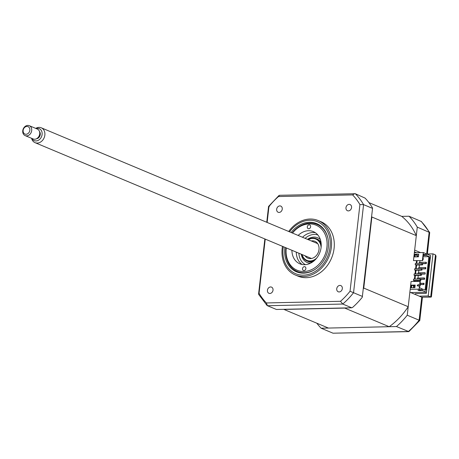 <?xml version="1.0" encoding="UTF-8"?>
<svg xmlns="http://www.w3.org/2000/svg" width="459" height="459" viewBox="0 0 459 459"><rect width="100%" height="100%" fill="white"/><g stroke="black" fill="none" stroke-linecap="round" stroke-linejoin="round"><path stroke-width="0.69" d="M269.858 293.485A3.356 2.714 -67.3 0 0 272.916 290.719A3.356 2.714 -67.3 0 0 271.527 287.122A3.356 2.714 -67.3 0 0 270.598 286.95A3.356 2.714 -67.3 0 0 267.54 289.721A3.356 2.714 -67.3 0 0 268.928 293.312A3.356 2.714 -67.3 0 0 269.858 293.485M279.089 212.442A3.356 2.714 -67.3 0 0 282.153 209.677A3.356 2.714 -67.3 0 0 280.759 206.08A3.356 2.714 -67.3 0 0 279.835 205.907A3.356 2.714 -67.3 0 0 276.771 208.673A3.356 2.714 -67.3 0 0 278.165 212.27A3.356 2.714 -67.3 0 0 279.089 212.442M348.392 210.899A3.356 2.714 -67.3 0 0 351.456 208.134A3.356 2.714 -67.3 0 0 350.062 204.536A3.356 2.714 -67.3 0 0 349.138 204.364A3.356 2.714 -67.3 0 0 346.075 207.135A3.356 2.714 -67.3 0 0 347.469 210.727A3.356 2.714 -67.3 0 0 348.392 210.899M339.161 291.947A3.356 2.714 -67.3 0 0 342.219 289.181A3.356 2.714 -67.3 0 0 340.83 285.584A3.356 2.714 -67.3 0 0 339.901 285.412A3.356 2.714 -67.3 0 0 336.843 288.177A3.356 2.714 -67.3 0 0 338.231 291.775A3.356 2.714 -67.3 0 0 339.161 291.947M282.474 246.34A29.537 23.879 -67.3 0 0 295.361 275.027L298.08 276.169A29.537 23.879 -67.3 0 0 306.222 277.684A29.537 23.879 -67.3 0 0 333.159 253.334A29.537 23.879 -67.3 0 0 320.91 221.686L318.19 220.544A29.537 23.879 -67.3 0 0 310.054 219.029A29.537 23.879 -67.3 0 0 288.7 231.479M295.361 275.027A29.537 23.879 -67.3 0 0 303.502 276.548A29.537 23.879 -67.3 0 0 330.44 252.192A29.537 23.879 -67.3 0 0 318.19 220.544M284.936 247.367A26.129 21.125 -67.3 0 0 296.485 271.803A26.129 21.125 -67.3 0 0 303.686 273.145A26.129 21.125 -67.3 0 0 327.514 251.601A26.129 21.125 -67.3 0 0 316.676 223.608A26.129 21.125 -67.3 0 0 309.481 222.265A26.129 21.125 -67.3 0 0 291.161 232.506M318.798 224.675A26.129 21.125 -67.3 0 0 316.572 224.239M296.864 271.286A26.129 21.125 -67.3 0 0 298.734 272.566M351.726 307.8L342.764 304.047L267.442 305.723L276.41 309.475L351.726 307.8L352.632 307.387A72.499 58.62 112.7 0 0 362.277 297.248L372.542 208.386L363.58 204.628L353.545 292.716L350.045 291.264A70.479 56.991 112.7 0 1 340.503 301.299L266.369 302.946A70.479 56.991 112.7 0 1 259.065 293.284L265.239 239.116M372.542 208.386L372.461 207.87A72.499 58.62 112.7 0 0 365.083 198.11L355.335 193.721A72.499 58.62 112.7 0 1 363.58 204.628L359.925 204.565L350.045 291.264M362.507 296.468L353.545 292.716A72.499 58.62 112.7 0 1 342.764 304.047L340.503 301.299M266.369 302.946L267.442 305.723L266.989 305.407L258.652 294.391L259.065 293.284M267.138 222.443L268.945 206.59L269.238 206.728M268.945 206.59A70.479 56.991 112.7 0 1 278.493 196.55L279.514 195.287L355.335 193.721M278.493 196.55L352.627 194.903L354.767 193.618M352.627 194.903A70.479 56.991 112.7 0 1 359.925 204.565M415.32 252.232A6.713 5.428 -67.3 0 0 414.718 252.731M408.849 331.627L333.022 333.2L408.344 331.524A72.499 58.62 -67.3 0 0 419.119 320.193L421.741 297.197L409.864 292.217L407.242 315.213L419.796 320.48L408.849 331.627L396.467 326.55A72.499 58.62 -67.3 0 0 407.242 315.213M431.121 297.105L421.741 297.197L430.685 296.996L435.482 254.906L436.05 256.122L431.408 296.841L430.685 296.996L428.207 295.957L433.003 253.867L435.482 254.906M420.57 252.605L414.661 250.126L417.283 227.13L429.704 232.529L427.375 253.993M417.283 227.13A72.499 58.62 -67.3 0 0 409.038 216.223L421.373 221.513L429.704 232.529M409.038 216.223L401.768 216.384L368.927 202.62M316.808 323.199A72.499 58.62 -67.3 0 0 321.145 328.219L333.022 333.2M321.145 328.219L396.467 326.55M419.262 296.158L428.207 295.957M433.003 253.867L426.795 254.005M416.422 252.697L414.46 251.876M430.272 258.245L426.704 289.577M426.4 292.228L426.268 293.393L415.412 293.634L415.315 294.5M302.521 268.658A2.014 1.629 -67.3 0 0 303.422 270.477A2.014 1.629 -67.3 0 0 305.878 268.584A2.014 1.629 -67.3 0 0 304.977 266.765A2.014 1.629 -67.3 0 0 302.521 268.658M286.267 247.929A24.436 19.76 -67.3 0 0 286.238 248.158A24.436 19.76 -67.3 0 0 303.869 271.498A24.436 19.76 -67.3 0 0 326.923 247.252A24.436 19.76 -67.3 0 0 315.935 225.134A24.436 19.76 -67.3 0 0 292.492 233.069M315.97 268.796A25.509 20.626 112.7 0 1 297.306 271.476A25.509 20.626 112.7 0 1 285.928 248.422A25.509 20.626 112.7 0 1 286.003 247.814M292.228 232.954A25.509 20.626 112.7 0 1 317.02 224.422A25.509 20.626 112.7 0 1 328.202 239.604M320.675 225.96A25.509 20.626 -67.3 0 0 320.227 225.765L317.02 224.422M307.289 226.826A2.014 1.629 -67.3 0 0 308.184 228.645A2.014 1.629 -67.3 0 0 310.64 226.752A2.014 1.629 -67.3 0 0 309.745 224.933A2.014 1.629 -67.3 0 0 307.289 226.826M298.149 235.438A17.453 14.114 112.7 0 1 313.325 231.606A17.453 14.114 112.7 0 1 321.111 247.384A17.453 14.114 112.7 0 1 299.836 263.805A17.453 14.114 112.7 0 1 291.924 250.298M302.12 264.487A17.453 14.114 112.7 0 1 296.296 252.129M302.521 237.269A17.453 14.114 112.7 0 1 315.419 232.753M297.306 271.476L300.513 272.818A25.509 20.626 -67.3 0 0 300.961 273.002M305.074 255.806A9.128 7.384 -67.3 0 0 307.863 258.142A9.128 7.384 -67.3 0 0 310.376 258.606A9.128 7.384 -67.3 0 0 318.707 251.084A9.128 7.384 -67.3 0 0 314.92 241.302A9.128 7.384 -67.3 0 0 312.401 240.832A9.128 7.384 -67.3 0 0 311.3 240.946M321.082 247.636A11.544 9.335 -67.3 0 0 312.671 238.479A11.544 9.335 -67.3 0 0 308.333 239.707M302.108 254.567A11.544 9.335 -67.3 0 0 310.112 260.964A11.544 9.335 -67.3 0 0 316.699 258.09M314.34 260.603A12.083 9.771 112.7 0 1 310.341 261.607A12.083 9.771 112.7 0 1 301.85 254.458M308.081 239.598A12.083 9.771 112.7 0 1 313.021 238.078A12.083 9.771 112.7 0 1 321.22 244.194M425.866 263.437L426.302 263.621L426.434 262.445L425.998 262.261L425.866 263.437L422.492 263.512M419.187 263.346L419.291 262.41L425.998 262.261M422.67 263.701L426.302 263.621M425.246 272.898L418.103 272.864L424.81 272.715L425.246 272.898L425.109 274.075L421.477 274.155M425.109 274.075L421.305 273.966M424.191 278.137L417.506 278.097L424.214 277.947L424.65 278.131L424.518 279.307L420.708 279.198M424.214 277.947L424.076 279.124M420.88 279.388L424.518 279.307M423.594 283.369L420.088 283.444M420.111 283.255L424.053 283.358L423.921 284.534L420.111 284.425M423.617 283.174L423.479 284.351M420.289 284.614L423.921 284.534M413.599 287.701L413.794 285.951M414.311 281.43L414.391 280.724M414.58 279.095L414.988 275.498M415.177 273.868L415.584 270.265M415.768 268.635L416.181 265.038M416.365 263.409L416.669 260.769M417.111 256.851L417.242 255.72L417.69 255.709L417.558 256.845M417.111 260.758L416.812 263.397M416.629 265.027L416.215 268.63M416.032 270.259L415.619 273.857M415.435 275.486L415.028 279.083M414.838 280.713L414.758 281.419M414.242 285.94L414.047 287.69M418.499 256.053L417.69 255.709M417.592 281.356L417.673 280.65M417.506 278.097L417.397 279.032M417.965 278.085L418.269 275.423M418.103 272.864L417.994 273.805M418.562 272.853L418.86 270.196M421.896 268.739L425.269 268.664L425.401 267.488L418.694 267.637L418.591 268.572M419.153 267.626L419.457 264.963M419.75 262.399L419.945 260.695M422.073 268.928L425.705 268.848L425.843 267.672L425.401 267.488M425.269 268.664L425.705 268.848M423.273 255.491L426.411 255.422L429.618 256.765L428.878 256.65L425.074 290.059M428.878 256.65L423.129 256.776M419.061 290.111L419.004 290.593L422.412 290.518L422.584 289.015L421.437 289.038M419.004 290.593L417.914 290.134L421.322 290.059L421.494 288.556L419.595 287.764L420.318 281.424L411.086 281.499L408.212 306.715A67.398 54.495 112.7 0 1 389.198 326.71L344.749 308.087L283.966 309.435A67.398 54.495 112.7 0 1 283.811 309.309M421.322 290.059L419.136 289.141L420.031 281.298M413.421 280.426L414.15 280.73L420.748 280.581L420.897 279.273L420.169 278.969L413.57 279.118L413.421 280.426L420.019 280.277L420.748 280.581M420.019 280.277L420.169 278.969M414.018 275.193L420.61 275.05L421.339 275.354L414.747 275.503L414.018 275.193L414.167 273.885L420.76 273.742L421.488 274.046L421.339 275.354M420.61 275.05L420.76 273.742M414.615 269.967L421.207 269.817L421.936 270.127L415.343 270.271L414.615 269.967L414.764 268.658L421.356 268.515L422.085 268.819L421.936 270.127M421.207 269.817L421.356 268.515M415.211 264.74L421.804 264.591L422.532 264.895L415.94 265.044L415.211 264.74L415.361 263.432L421.953 263.282L422.682 263.586L422.532 264.895M421.804 264.591L421.953 263.282M419.836 285.682L420.151 285.814L419.819 285.819M415.097 285.923L413.553 285.957L413.593 285.636M420.151 285.814L420.301 284.505L419.985 284.373M412.859 285.366L412.825 285.653L415.137 285.601M422.814 259.536L423.129 259.668L422.796 259.674M423.129 259.668L423.278 258.36L422.963 258.228M422.705 260.505L423.428 254.166L425.321 254.963L425.493 253.46L423.307 252.542L414.362 252.743L413.467 260.586L422.55 260.637L413.467 260.586M429.756 258.256L430.364 258.239L430.662 255.629L426.583 253.919L425.436 253.942M414.999 256.902L415.269 254.544L414.689 254.297L418.711 254.211L418.413 256.822L414.391 256.914L414.689 254.297M422.412 260.385L423.307 252.542M415.269 254.544L418.683 254.47M408.212 306.715L363.763 288.091A67.398 54.495 112.7 0 1 363.396 288.648M389.198 326.71L328.414 328.059L283.966 309.435M371.624 216.464A67.398 54.495 112.7 0 1 371.865 217.009L363.763 288.091M401.768 216.384A67.398 54.495 112.7 0 1 416.313 235.633L371.865 217.009M413.433 287.707L413.634 285.957M414.15 281.43L414.23 280.73M414.414 279.101L414.821 275.498M415.011 273.868L415.418 270.271M415.607 268.641L416.015 265.044M416.198 263.414L416.502 260.775M416.95 256.856L417.105 255.468L415.252 254.688M416.313 235.633L414.362 252.743M412.825 285.653L413.553 285.957M418.533 284.632L417.237 285.469L418.35 286.255M417.093 285.406L418.551 284.465L418.344 286.296L417.237 285.469M414.896 287.673L410.874 287.764L411.172 285.148L415.194 285.056L414.896 287.673M419.136 289.141L410.191 289.342M411.488 287.747L411.757 285.395L415.166 285.314M411.757 285.395L411.172 285.148M429.618 256.765L425.791 290.358L422.584 289.015M425.321 254.963L423.33 255.003M426.411 255.422L426.583 253.919M422.412 290.518L426.491 292.228L426.79 289.612L426.21 289.371L429.785 257.998L430.364 258.239M410.725 292.578L426.491 292.228M307.754 261.257A12.083 9.771 -67.3 0 0 308.471 261.596A12.083 9.771 -67.3 0 0 311.46 262.221M305.43 264.654A16.111 13.024 112.7 0 1 298.895 253.219M305.12 238.359A16.111 13.024 112.7 0 1 314.197 234.463A16.111 13.024 112.7 0 1 317.858 234.997M320.921 241.709L317.812 239.305A12.083 9.771 -67.3 0 0 317.066 239.041M35.745 128.4A8.055 6.512 112.7 0 1 41.264 127.803A8.055 6.512 112.7 0 1 44.552 131.607A8.055 6.512 112.7 0 1 42.561 140.334A8.055 6.512 112.7 0 1 35.033 142.657A8.055 6.512 112.7 0 1 31.746 138.853A8.055 6.512 112.7 0 1 31.596 138.308M31.878 138.423A6.506 5.261 -67.3 0 0 38.872 139.978A6.506 5.261 -67.3 0 0 41.861 131.693A6.506 5.261 -67.3 0 0 36.031 128.52M36.416 138.79A4.297 3.471 -67.3 0 0 40.105 132.685A4.297 3.471 -67.3 0 0 39.474 131.498M22.95 133.064A5.37 4.343 112.7 0 1 24.275 127.246A5.37 4.343 112.7 0 1 29.296 125.697A5.37 4.343 112.7 0 1 31.487 128.233A5.37 4.343 112.7 0 1 30.162 134.057A5.37 4.343 112.7 0 1 25.142 135.606A5.37 4.343 112.7 0 1 22.95 133.064M25.142 135.606L33.157 138.962A5.37 4.343 -67.3 0 0 38.177 137.413A5.37 4.343 -67.3 0 0 39.503 131.595A5.37 4.343 -67.3 0 0 37.311 129.054L29.296 125.697M29.692 128.531A4.028 3.259 -67.3 0 0 25.4 126.868A4.028 3.259 -67.3 0 0 23.289 132.158A4.028 3.259 -67.3 0 0 27.58 133.827A4.028 3.259 -67.3 0 0 29.692 128.531M283.318 246.69A28.194 22.795 -67.3 0 0 303.456 275.153A28.194 22.795 -67.3 0 0 330.055 247.183A28.194 22.795 -67.3 0 0 309.71 220.257A28.194 22.795 -67.3 0 0 289.543 231.835M426.669 253.953L429.159 232.105A72.499 58.62 -67.3 0 0 420.914 221.198M310.485 263.219A13.426 10.855 112.7 0 1 301.288 254.223M307.513 239.363A13.426 10.855 112.7 0 1 313.899 237.073A13.426 10.855 112.7 0 1 320.376 239.604M258.583 294.041L264.854 238.955M266.754 222.282L268.561 206.435L278.974 195.5M419.796 320.48L422.441 297.294M308.471 261.596L312.367 262.135M41.264 127.803L317.708 243.631M35.033 142.657L311.483 258.492"/></g></svg>

